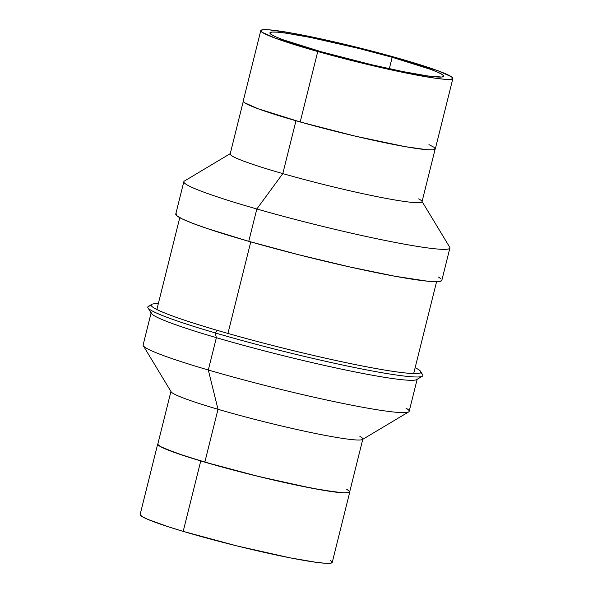 <?xml version="1.0" encoding="UTF-8"?>
<svg xmlns="http://www.w3.org/2000/svg" width="593" height="593" viewBox="0 0 593 593"><rect width="100%" height="100%" fill="white"/><g stroke="black" fill="none" stroke-linecap="round" stroke-linejoin="round"><path stroke-width="0.89" d="M183.83 181.68L175.773 214.014A137.102 9.799 14 0 0 248.763 241.314L256.828 208.981A137.102 9.799 -166 0 1 183.83 181.68A137.102 9.799 -166 0 1 184.341 181.087A137.102 9.799 14 0 0 256.828 208.981L282.802 173.601A98.861 7.072 -166 0 1 230.536 153.491L184.341 181.087M243.345 101.077L230.173 153.921A98.861 7.072 14 0 0 282.802 173.601L295.974 120.772L282.802 173.601A98.861 7.072 14 0 0 422.016 201.753L435.188 148.91M418.643 198.87A98.861 7.072 -166 0 1 421.89 201.197A98.861 7.072 -166 0 1 282.802 173.601L256.828 208.981A137.102 9.799 14 0 0 449.724 247.251A137.102 9.799 -166 0 1 449.894 248.022A137.102 9.799 -166 0 1 256.828 208.981L248.763 241.314A137.102 9.799 14 0 0 441.837 280.348L449.894 248.022M441.844 280.311L441.474 280.845L436.974 281.675L427.538 281.186L395.531 276.353L350.315 267.072L298.776 254.768L248.763 241.314L207.898 228.742L192.918 223.413L182.392 218.987L176.721 215.652L176.128 213.524M438.546 277.116L440.881 278.717M317.759 51.524A98.994 7.079 -166 0 1 260.779 30.599A98.994 7.079 -166 0 1 395.902 57.573L340.56 43.326L305.565 35.669L290.703 32.86L269.066 29.82L263.136 29.709L260.801 30.547L262.15 32.311L275.589 38.293L317.759 51.524L354.317 61.22L408.095 73.428L435.284 78.217L444.594 79.277L450.532 79.395L452.867 78.558L451.51 76.793L438.071 70.804L395.902 57.573A98.994 7.079 -166 0 1 452.882 78.498A98.994 7.079 -166 0 1 317.759 51.524L300.199 121.965L317.759 51.524M260.779 30.599L243.219 101.047A98.994 7.079 14 0 0 300.199 121.965L258.022 108.741L244.59 102.752L243.234 100.988M392.188 57.291A89.595 6.404 -166 0 1 443.764 76.223A89.595 6.404 -166 0 1 321.473 51.813L283.298 39.842L275.663 36.788L271.142 34.416L269.911 32.823L272.024 32.066L277.398 32.17L285.826 33.134L310.428 37.463L359.099 48.515L392.188 57.291L430.362 69.262L438.005 72.309L442.519 74.681L443.749 76.275L441.637 77.038L427.835 75.971L403.233 71.642L371.559 64.711L321.473 51.813A89.595 6.404 -166 0 1 269.897 32.874A89.595 6.404 -166 0 1 392.188 57.291L389.334 68.736L392.188 57.291M428.947 144.618L433.943 147.234L435.299 148.999L432.964 149.836L427.027 149.725L405.397 146.686L355.541 136.22L300.199 121.965A98.994 7.079 14 0 0 435.314 148.939L452.882 78.498M415.144 367.69A138.932 9.933 -166 0 1 420.289 372.819A138.932 9.933 -166 0 1 217.268 330.368A138.932 9.933 -166 0 1 151.726 304.394A138.932 9.933 -166 0 1 158.331 303.653A138.932 9.933 -166 0 0 151.378 305.773A138.932 9.933 -166 0 0 217.268 330.368L215.2 332.918L217.268 330.368A138.932 9.933 -166 0 0 355.889 364.688A138.932 9.933 -166 0 0 420.637 371.44A138.932 9.933 -166 0 0 415.144 367.69M151.726 304.394L148.332 306.418A141.734 10.133 14 0 0 215.2 332.918A141.734 10.133 -166 0 1 147.983 307.826A141.734 10.133 -166 0 1 151.356 305.736M147.983 307.826L151.356 313.4A137.102 9.799 14 0 0 216.378 337.676L215.2 332.918L216.378 337.676A137.102 9.799 -166 0 1 151.178 312.637L143.121 344.97A137.102 9.799 14 0 0 208.313 370.002L216.378 337.676L208.313 370.002A137.102 9.799 -166 0 1 143.291 345.734L171.125 391.788A98.861 7.072 14 0 0 218.009 409.289L208.313 370.002L218.009 409.289A98.861 7.072 -166 0 1 170.999 391.239L157.827 444.075A98.861 7.072 14 0 0 204.837 462.132L218.009 409.289L204.837 462.132L176.973 453.326L160.799 446.751L157.953 444.631M346.69 489.24L349.544 491.36L348.714 492.575L344.236 492.85L336.275 492.175L311.281 488.091L258.926 476.55L204.837 462.132A98.861 7.072 14 0 0 349.67 491.908L362.842 439.065A98.861 7.072 -166 0 1 218.009 409.289A98.861 7.072 14 0 0 362.471 439.495L408.673 411.898A137.102 9.799 -166 0 1 208.313 370.002A137.102 9.799 14 0 0 409.185 411.305L417.242 378.971A137.102 9.799 -166 0 1 216.378 337.676A137.102 9.799 14 0 0 416.731 379.572L422.327 376.229A141.734 10.133 -166 0 1 215.2 332.918A141.734 10.133 14 0 0 356.623 367.934A141.734 10.133 14 0 0 422.676 374.82L420.637 371.44M359.899 436.411A98.861 7.072 -166 0 1 362.842 439.065M405.901 408.073A137.102 9.799 -166 0 1 408.673 411.898M420.326 372.797A141.734 10.133 -166 0 1 422.327 376.229M157.694 444.046L140.133 514.494A98.994 7.079 14 0 0 183.193 531.38L200.753 460.939A98.994 7.079 -166 0 1 157.694 444.046A98.994 7.079 -166 0 1 157.916 443.72L157.686 444.209L159.621 446.106L165.173 448.849L186.143 456.41L217.409 465.735L254.204 475.401L290.933 483.94L321.999 490.048L342.672 492.805L348.054 492.768L349.759 491.553A98.994 7.079 -166 0 1 349.796 491.945A98.994 7.079 -166 0 1 298.479 485.541A98.994 7.079 -166 0 1 200.753 460.939L183.193 531.38L168.575 526.858L147.605 519.298L142.053 516.555L140.118 514.65M330.316 560.326L332.25 562.223L330.494 563.217L325.112 563.246L316.314 562.334L289.933 557.813L236.637 545.842L183.193 531.38A98.994 7.079 14 0 0 280.912 555.982A98.994 7.079 14 0 0 332.236 562.386L349.796 491.945M227.934 333.444L250.765 241.877L227.934 333.444M449.724 247.251L421.89 201.197M156.863 309.524L179.775 217.653M413.684 373.553L436.589 281.682"/></g></svg>
